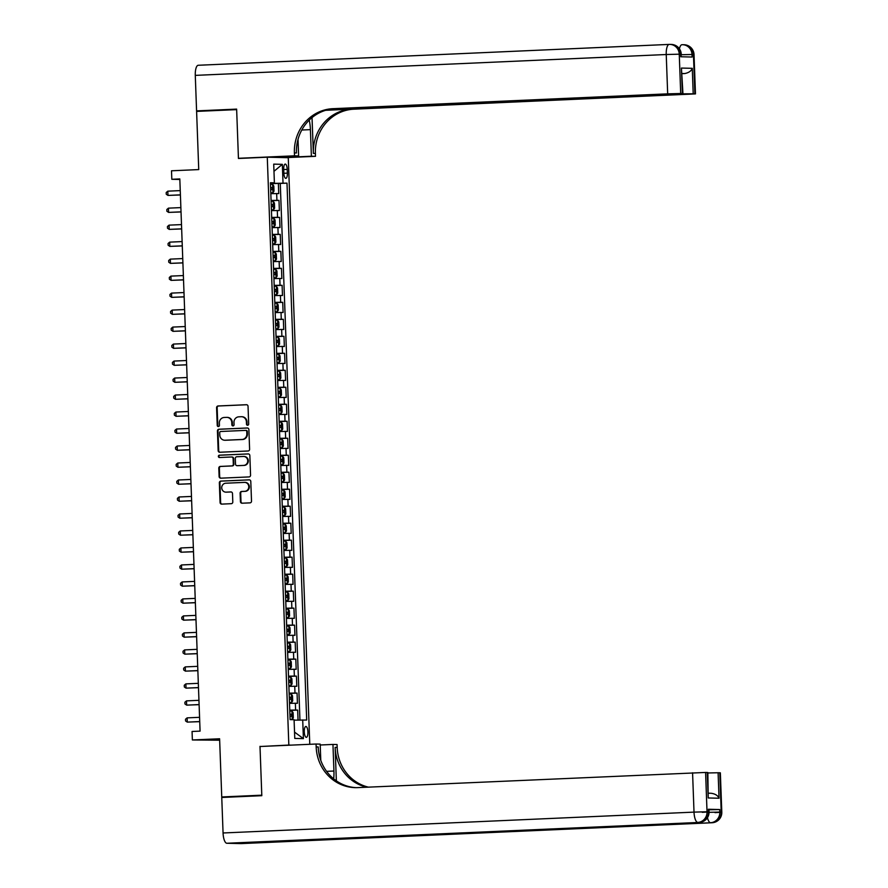 <?xml version="1.0" encoding="UTF-8"?>
<svg xmlns="http://www.w3.org/2000/svg" width="888" height="888" viewBox="0 0 888 888"><rect width="100%" height="100%" fill="white"/><g stroke="black" fill="none" stroke-linecap="round" stroke-linejoin="round"><path stroke-width="1.33" d="M247.63 425.252A1.166 1.099 -88.6 0 0 248.684 424.031L248.041 406.316A1.665 1.576 -88.6 0 0 246.398 404.717L218.104 405.971A1.665 1.576 -88.6 0 0 216.583 407.703L217.238 425.419A1.166 1.099 -88.6 0 0 218.381 426.54A1.166 1.099 -88.6 0 0 219.436 425.33L219.358 423.032A5.339 5.039 -88.6 0 1 224.187 417.471L226.551 417.371A5.339 5.039 -88.6 0 1 231.779 422.488L231.857 424.775A1.166 1.099 -88.6 0 0 233 425.896A1.166 1.099 -88.6 0 0 234.066 424.675L233.977 422.388A5.339 5.039 -88.6 0 1 238.817 416.827L241.17 416.716A5.339 5.039 -88.6 0 1 246.398 421.833L246.487 424.131A1.166 1.099 -88.6 0 0 247.63 425.252M307.914 731.945A5.439 1.809 87.5 0 0 305.849 726.462A5.439 1.809 87.5 0 0 304.284 731.856A5.439 1.809 87.5 0 0 306.338 737.34A5.439 1.809 87.5 0 0 307.914 731.945M240.426 501.609A1.665 1.576 -88.6 0 0 242.058 503.207L250.005 502.863A1.665 1.576 -88.6 0 0 251.515 501.121L250.793 481.44A1.665 1.576 -88.6 0 0 249.162 479.842L220.857 481.096A1.665 1.576 -88.6 0 0 219.347 482.839L220.069 502.519A1.665 1.576 -88.6 0 0 221.7 504.118L231.291 503.685A1.665 1.576 -88.6 0 0 232.8 501.953L232.49 493.528A1.665 1.576 -88.6 0 0 230.858 491.93L226.107 492.141A4.462 4.207 -88.6 0 0 226.673 492.152L226.107 492.141A4.462 4.207 -88.6 0 1 221.734 487.723A4.462 4.207 -88.6 0 1 225.774 483.216L244.411 482.395A4.462 4.207 -88.6 0 1 248.784 486.813A4.462 4.207 -88.6 0 1 244.733 491.319L241.625 491.453A1.665 1.576 -88.6 0 0 240.115 493.195L240.426 501.609L240.992 501.631A1.665 1.576 -88.6 0 0 242.291 503.196M262.482 746.397L288.833 745.065L267.277 157.198L238.439 158.475L236.652 109.624L196.603 111.4L198.734 169.586L171.506 170.796L171.817 179.287L179.82 178.932L200.078 731.124L192.063 731.479L192.374 739.97L219.658 740.204M259.995 746.342L261.793 795.182L221.745 796.958L219.602 738.772L192.374 739.97M248.096 450.993A1.665 1.576 -88.6 0 0 249.606 449.25L248.884 429.581A1.665 1.576 -88.6 0 0 247.253 427.983L218.948 429.237A1.665 1.576 -88.6 0 0 217.438 430.969L218.159 450.649A1.665 1.576 -88.6 0 0 219.791 452.247L248.096 450.993M249.839 455.511L250.56 475.191A1.665 1.576 -88.6 0 1 249.051 476.923L220.746 478.177A1.665 1.576 -88.6 0 1 219.114 476.579L218.803 468.165A1.665 1.576 -88.6 0 1 220.313 466.422L231.79 465.911A1.665 1.576 -88.6 0 0 233.311 464.18L233.1 458.585A1.665 1.576 -88.6 0 0 231.468 456.987L219.514 457.52A1.166 1.099 -88.6 0 1 218.37 456.365A1.166 1.099 -88.6 0 1 219.436 455.189L248.207 453.912A1.665 1.576 -88.6 0 1 249.839 455.511M229.193 797.135L221.745 796.958M298.046 720.057L297.68 710.089L289.777 710.444M289.766 710.156L295.604 710.034L295.36 703.24L297.425 703.296L297.058 693.095L289.155 693.45M289.144 693.162L294.983 693.051L294.738 686.258L296.803 686.302L296.437 676.112L288.522 676.456M288.511 676.179L294.361 676.057L294.106 669.263L296.181 669.308L295.804 659.118L287.901 659.473M287.89 659.185L293.739 659.063L293.484 652.269L295.56 652.325L295.182 642.124L287.279 642.479M287.268 642.191L293.118 642.08L292.862 635.286L294.938 635.331L294.561 625.141L286.658 625.485M286.646 625.208L292.496 625.085L292.241 618.292L294.317 618.337L293.939 608.147L286.036 608.502M286.025 608.213L291.863 608.091L291.619 601.298L293.695 601.354L293.318 591.153L285.414 591.508M285.403 591.219L291.242 591.108L290.998 584.315L293.062 584.36L292.696 574.17L284.793 574.514M284.782 574.236L290.62 574.114L290.376 567.321L292.441 567.365L292.074 557.176L284.16 557.531M284.16 557.242L289.999 557.12L289.754 550.327L291.819 550.382L291.453 540.182L283.538 540.537M283.527 540.248L289.377 540.137L289.122 533.344L291.197 533.388L290.82 523.199L282.917 523.543M282.906 523.265L288.755 523.143L288.5 516.35L290.576 516.394L290.198 506.204L282.295 506.56M282.284 506.271L288.134 506.149L287.879 499.356L289.954 499.411L289.577 489.21L281.674 489.566M281.663 489.277L287.512 489.166L287.257 482.373L289.333 482.417L288.955 472.227L281.052 472.571M281.041 472.294L286.88 472.172L286.635 465.379L288.711 465.423L288.334 455.233L280.43 455.588M280.419 455.3L286.258 455.178L286.014 448.385L288.078 448.44L287.712 438.239L279.809 438.594M279.798 438.306L285.636 438.195L285.392 431.401L287.457 431.446L287.09 421.256L279.176 421.6M279.176 421.323L285.015 421.201L284.771 414.407L286.835 414.452L286.469 404.262L278.555 404.617M278.543 404.329L284.393 404.207L284.138 397.413L286.214 397.469L285.836 387.268L277.933 387.623M277.922 387.335L283.772 387.224L283.516 380.43L285.592 380.475L285.214 370.285L277.311 370.629M277.3 370.351L283.15 370.229L282.895 363.436L284.97 363.481L284.593 353.291L276.69 353.646M276.679 353.357L282.528 353.235L282.273 346.442L284.349 346.498L283.971 336.297L276.068 336.652M276.057 336.363L281.896 336.252L281.651 329.459L283.727 329.504L283.35 319.314L275.447 319.658M275.435 319.38L281.274 319.258L281.03 312.465L283.094 312.509L282.728 302.32L274.825 302.675M274.814 302.386L280.652 302.264L280.408 295.471L282.473 295.526L282.107 285.326L274.192 285.681M274.192 285.392L280.031 285.281L279.787 278.488L281.851 278.532L281.474 268.343L273.571 268.687M273.56 268.409L279.409 268.287L279.154 261.494L281.23 261.538L280.852 251.348L272.949 251.704M272.938 251.415L278.788 251.293L278.532 244.5L280.608 244.555L280.231 234.354L272.327 234.71M272.316 234.421L278.166 234.31L277.911 227.517L279.986 227.561L279.609 217.371L271.706 217.715M271.695 217.438L277.544 217.316L277.289 210.523L279.365 210.567L278.987 200.377L271.073 200.444M271.084 200.732L278.987 200.377M283.705 169.308L283.849 173.038A5.273 1.754 87.5 0 0 285.836 178.355A5.273 1.754 87.5 0 0 287.368 173.127L287.224 169.386A5.273 1.754 87.5 0 0 285.237 164.08A5.273 1.754 87.5 0 0 283.705 169.308M291.32 745.121L288.833 745.065M309.779 744.299L288.267 157.698L267.277 157.198M294.095 720.157L306.682 720.035L286.991 183.139L270.452 183.439M302.708 719.935L303.396 738.627L294.772 738.416L294.083 719.724L290.11 719.624L270.418 182.728L274.392 182.828L273.715 164.136L282.34 164.347L283.017 183.039M299.944 720.013L280.264 183.428L278.366 183.383L278.743 193.584L270.818 193.651M277.544 217.316L279.609 217.371M278.166 234.31L280.231 234.354M278.788 251.293L280.852 251.348M279.409 268.287L281.474 268.343M280.031 285.281L282.107 285.326M280.652 302.264L282.728 302.32M281.274 319.258L283.35 319.314M281.896 336.252L283.971 336.297M282.528 353.235L284.593 353.291M283.15 370.229L285.214 370.285M283.772 387.224L285.836 387.268M284.393 404.207L286.469 404.262M285.015 421.201L287.09 421.256M285.636 438.195L287.712 438.239M286.258 455.178L288.334 455.233M286.88 472.172L288.955 472.227M287.512 489.166L289.577 489.21M288.134 506.149L290.198 506.204M288.755 523.143L290.82 523.199M289.377 540.137L291.453 540.182M289.999 557.12L292.074 557.176M290.62 574.114L292.696 574.17M291.242 591.108L293.318 591.153M291.863 608.091L293.939 608.147M292.496 625.085L294.561 625.141M293.118 642.08L295.182 642.124M293.739 659.063L295.804 659.118M294.361 676.057L296.437 676.112M294.983 693.051L297.058 693.095M295.604 710.034L297.68 710.089M171.817 179.287L179.842 179.487M270.463 183.738L278.366 183.383M280.264 183.428L286.991 183.139M270.44 183.15L274.392 182.828M277.289 210.523L271.451 210.634M277.911 227.517L272.072 227.628M278.532 244.5L272.694 244.622M279.154 261.494L273.315 261.605M279.787 278.488L273.937 278.599M280.408 295.471L274.559 295.593M281.03 312.465L275.18 312.576M281.651 329.459L275.802 329.57M282.273 346.442L276.434 346.564M282.895 363.436L277.056 363.547M283.516 380.43L277.678 380.541M284.138 397.413L278.299 397.535M284.771 414.407L278.921 414.518M285.392 431.401L279.542 431.513M286.014 448.385L280.164 448.507M286.635 465.379L280.786 465.49M287.257 482.373L281.418 482.484M287.879 499.356L282.04 499.478M288.5 516.35L282.662 516.461M289.122 533.344L283.283 533.455M289.754 550.327L283.905 550.449M290.376 567.321L284.526 567.432M290.998 584.315L285.148 584.426M291.619 601.298L285.769 601.42M292.241 618.292L286.402 618.403M292.862 635.286L287.024 635.397M293.484 652.269L287.645 652.391M294.106 669.263L288.267 669.374M294.738 686.258L288.889 686.369M295.36 703.24L289.51 703.363M273.97 171.317L282.34 164.347M303.396 738.627L294.539 732.112M247.841 425.219A1.166 1.099 -88.6 0 1 247.053 424.142L246.964 421.844A5.339 5.039 -88.6 0 0 241.78 416.738M227.162 417.382A5.339 5.039 -88.6 0 1 232.345 422.499L232.423 424.786A1.166 1.099 -88.6 0 0 233.222 425.863M246.742 404.739L218.67 405.983A1.665 1.576 -88.6 0 0 217.16 407.714L217.804 425.441A1.166 1.099 -88.6 0 0 218.592 426.506M247.597 428.005L219.525 429.248A1.665 1.576 -88.6 0 0 218.004 430.98L218.726 450.66A1.665 1.576 -88.6 0 0 220.024 452.236M246.753 431.513A1.166 1.099 -88.6 0 0 245.61 430.391L220.768 431.49A1.166 1.099 -88.6 0 0 219.713 432.711L219.802 435.12A5.339 5.039 -88.6 0 0 225.03 440.237L242.002 439.482A5.339 5.039 -88.6 0 0 246.842 433.921L246.753 431.513L247.319 431.524A1.166 1.099 -88.6 0 0 246.176 430.403L245.754 430.391M224.986 440.237A5.339 5.039 -88.6 0 0 225.596 440.248L225.03 440.237M247.319 431.524L247.408 433.943A5.339 5.039 -88.6 0 1 242.579 439.505L225.596 440.248M231.668 456.998L232.034 457.009A1.665 1.576 -88.6 0 1 233.666 458.608L233.877 464.191A1.665 1.576 -88.6 0 1 232.356 465.923L220.879 466.433A1.665 1.576 -88.6 0 0 219.369 468.176L219.68 476.59A1.665 1.576 -88.6 0 0 220.979 478.166M248.54 453.935L220.002 455.2A1.166 1.099 -88.6 0 0 219.802 457.509M243.701 465.39A4.462 4.207 -88.6 0 0 247.752 460.883A4.462 4.207 -88.6 0 0 243.379 456.465L236.819 456.754A1.665 1.576 -88.6 0 0 235.298 458.497L235.509 464.08A1.665 1.576 -88.6 0 0 237.14 465.678L244.278 465.401A4.462 4.207 -88.6 0 0 248.318 460.894A4.462 4.207 -88.6 0 0 244.222 456.476L243.645 456.465M237.507 465.689A1.665 1.576 -88.6 0 0 237.707 465.689L237.14 465.678M244.278 465.401L237.707 465.689M244.677 482.395L245.243 482.406A4.462 4.207 -88.6 0 1 249.35 486.824A4.462 4.207 -88.6 0 1 245.299 491.33L242.202 491.464A1.665 1.576 -88.6 0 0 240.681 493.206L240.992 501.631M231.202 491.952L226.673 492.152M249.495 479.864L221.423 481.107A1.665 1.576 -88.6 0 0 219.913 482.85L220.635 502.53A1.665 1.576 -88.6 0 0 221.922 504.107M270.796 192.907L272.916 192.807L273.992 191.142L273.804 186.047L272.605 184.316L270.485 184.338M272.916 192.807L270.796 192.84M180.253 190.609L167.81 191.164L167.965 195.416L180.408 194.96M272.105 187.546L270.596 187.568L272.105 187.546L272.194 189.577L270.673 189.61M167.81 191.164L166.2 192.541L166.256 194.239L167.965 195.416L180.408 194.861M681.351 56.777L680.674 54.212A10.201 9.624 -88.6 0 0 671.306 44.433L669.885 44.4A10.201 10.201 0 0 0 669.186 44.411A10.201 3.397 87.5 0 1 669.263 44.411A10.201 9.624 91.4 0 1 669.885 44.4A10.201 9.624 91.4 0 1 679.253 54.179L680.696 93.506L667.676 93.851L666.233 54.523L679.253 54.179L680.674 54.212L680.763 56.754L692.118 57.032L692.018 54.479L694.028 54.568L695.471 93.906L694.882 93.851L693.439 54.523A10.201 9.624 -88.6 0 0 684.071 44.744A10.201 10.201 0 0 1 694.028 54.568M195.282 75.38A10.201 3.397 -92.5 0 1 198.235 65.268L669.186 44.411A10.201 3.397 87.5 0 0 666.233 54.523L195.282 75.38L196.581 110.889L236.63 109.113L238.439 158.297L240.914 158.364M281.674 157.542L311.388 156.233L310.411 129.637A19.136 6.371 87.5 0 0 309.224 120.135M311.388 156.233L315.495 156.321L315.395 153.435A42.513 40.071 91.4 0 1 353.879 109.191L695.471 93.906M312.032 117.593L313.353 153.391A42.513 40.071 91.4 0 1 351.837 109.135L325.685 110.301M238.439 158.297L294.505 155.822L294.394 152.925A42.513 40.071 91.4 0 1 332.889 108.68L667.676 93.851M294.505 155.822L298.612 155.922L298.013 139.416M329.193 109.424L682.95 93.595L681.429 68.065L692.274 68.321L693.206 93.806L694.882 93.851M693.206 93.806L680.175 93.851M327.628 109.768L680.186 94.15M198.235 65.268A10.201 3.397 -92.5 0 1 198.313 65.268L669.108 44.411M196.581 110.889L204.029 111.067M268.909 157.232L298.612 155.922M285.792 157.642L315.495 156.321M682.95 93.595L682.373 93.551L681.429 68.065M680.696 93.506L682.373 93.551M682.217 73.648L684.704 73.56L682.217 73.504M294.394 152.925L296.437 152.98A42.513 40.071 91.4 0 1 334.931 108.725L332.889 108.68M692.274 68.321C691.286 71.007 688.766 72.761 684.704 73.56M708.957 809.789L719.702 809.534L708.358 809.257L708.946 809.312L709.035 811.865L708.446 811.81L708.358 809.257M261.805 795.692L260.006 746.508L316.073 744.022L316.172 746.919A42.513 40.071 -88.6 0 0 355.189 787.645A42.513 40.071 -88.6 0 0 357.775 787.612L705.594 772.449L707.026 811.776L708.446 811.81A10.201 9.624 -88.6 0 1 699.211 822.432L226.84 843.256A10.201 3.397 -92.5 0 1 223.066 832.977L221.756 797.468L261.805 795.692M333.655 778.82A19.136 6.371 87.5 0 0 333.932 771.028L332.956 744.433L337.063 744.533L337.174 747.419A42.513 40.071 -88.6 0 0 368.398 787.145M316.073 744.022L320.18 744.122L320.779 760.339M336.352 780.852L335.131 747.374A42.513 40.071 -88.6 0 0 366.866 787.212M708.602 793.206L711.099 793.273C715.206 793.828 717.848 795.482 719.036 798.234L708.202 797.968L707.259 772.482L705.594 772.449M707.259 772.482L707.847 772.538L708.202 797.968M241.181 843.589A10.201 3.397 -92.5 0 1 241.103 843.6A10.201 3.397 -92.5 0 1 241.025 843.6L226.84 843.256M324.531 839.027A10.201 3.397 -92.5 0 1 324.453 839.038A10.201 3.397 -92.5 0 1 324.375 839.038L335.72 839.304A10.201 3.397 -92.5 0 1 334.465 838.594M320.213 744.999L332.956 744.433M707.869 772.971L718.103 772.749L719.036 798.234M719.702 809.534L719.802 812.087L721.223 812.12L719.78 772.782L718.103 772.749M719.78 772.782L720.357 772.838L721.8 812.176L721.223 812.12A10.201 9.624 -88.6 0 1 711.976 822.743L335.72 839.304M316.172 746.919L318.215 746.963A42.513 40.071 -88.6 0 0 356.21 787.656M271.417 209.89L273.548 209.801L274.614 208.125L274.425 203.03L273.227 201.31L271.106 201.332M273.548 209.801L271.417 209.823M180.875 207.603L168.431 208.158L168.587 212.399L181.041 211.943M272.727 204.529L271.217 204.562L272.727 204.529L272.816 206.571M271.295 206.604L272.805 206.571M168.431 208.158L166.822 209.535L166.877 211.233L168.587 212.399L181.03 211.855M272.083 226.884L274.17 226.795L275.236 225.119L275.058 220.024L273.859 218.293L271.728 218.326M273.881 218.337L274.192 226.751L272.039 226.817M181.496 224.597L169.053 225.141L169.208 229.393L181.663 228.938M271.917 223.587L273.437 223.565L273.349 221.523L271.85 221.556M169.053 225.141L167.444 226.518L167.499 228.216L169.208 229.393L181.652 228.838M272.66 243.878L274.792 243.778L275.868 242.113L275.68 237.018L274.481 235.287L272.35 235.309M274.792 243.778L272.66 243.812M182.118 241.58L169.675 242.135L169.83 246.387L182.284 245.932M272.538 240.581L274.059 240.548L273.97 238.517L272.472 238.539M169.675 242.135L168.065 243.512L168.132 245.21L169.83 246.387L182.273 245.832M273.282 260.861L275.413 260.772L276.49 259.096L276.301 254.001L275.136 252.325L272.971 252.303M275.413 260.772L273.282 260.795M182.75 258.575L170.296 259.13L170.452 263.37L182.906 262.915M275.136 252.325L275.435 260.728M273.171 257.576L274.681 257.542L274.592 255.5L273.093 255.533M170.296 259.13L168.687 260.506L168.753 262.204L170.452 263.37L182.906 262.826M273.915 277.855L276.035 277.766L277.112 276.09L276.923 270.995L275.724 269.264L273.593 269.297M276.035 277.766L273.904 277.789M183.372 275.569L170.918 276.113L171.073 280.364L183.527 279.909M273.793 274.559L275.291 274.536L275.225 272.494L273.715 272.527M170.918 276.113L169.308 277.489L169.375 279.187L171.073 280.364L183.527 279.809M274.581 294.849L276.656 294.749L277.733 293.084L277.544 287.99L276.346 286.258L274.214 286.28M276.656 294.749L274.536 294.783M183.994 292.552L171.539 293.107L171.695 297.358L184.149 296.903M274.414 291.553L275.913 291.519L275.846 289.488L274.337 289.51M171.539 293.107L169.93 294.483L169.997 296.181L171.695 297.358L184.149 296.803M275.158 311.832L277.278 311.744L278.355 310.067L278.166 304.973L276.967 303.252L274.847 303.274M277.278 311.744L275.158 311.766M184.615 309.546L172.172 310.101L172.328 314.341L184.771 313.886M276.468 306.471L274.958 306.504L276.468 306.471L276.557 308.513L275.036 308.547M172.172 310.101L170.563 311.477L170.618 313.175L172.328 314.341L184.771 313.797M275.779 328.826L277.9 328.738L278.976 327.062L278.788 321.967L277.589 320.235L275.469 320.268M277.9 328.738L275.779 328.76M185.237 326.54L172.794 327.084L172.949 331.335L185.392 330.88M277.089 323.465L275.58 323.498L277.089 323.465L277.178 325.508L275.657 325.53M172.794 327.084L171.184 328.46L171.24 330.158L172.949 331.335L185.392 330.78M276.401 345.821L278.532 345.721L279.598 344.056L279.409 338.961L278.21 337.229L276.09 337.251M278.244 337.274L278.555 345.687L276.401 345.754M185.858 343.523L173.415 344.078L173.571 348.329L186.025 347.874M276.279 342.524L277.8 342.491L277.711 340.459L276.201 340.481M173.415 344.078L171.806 345.454L171.861 347.153L173.571 348.329L186.014 347.774M277.023 362.804L279.154 362.715L280.22 361.039L280.042 355.944L278.843 354.223L276.712 354.245M278.865 354.268L279.176 362.67L277.023 362.737M186.48 360.517L174.037 361.072L174.192 365.312L186.647 364.857M276.901 359.518L278.41 359.485L278.333 357.442L276.834 357.476M174.037 361.072L172.427 362.448L172.494 364.147L174.192 365.312L186.635 364.768M277.689 379.798L279.776 379.709L280.852 378.033L280.663 372.938L279.465 371.206L277.334 371.24M279.776 379.709L277.644 379.731M187.102 377.511L174.659 378.055L174.814 382.306L187.268 381.851M277.522 376.501L279.043 376.479L278.954 374.436L277.456 374.47M174.659 378.055L173.049 379.431L173.116 381.13L174.814 382.306L187.257 381.751M278.266 396.792L280.397 396.692L281.474 395.027L281.285 389.932L280.12 388.245L277.955 388.223M280.397 396.692L278.266 396.725M187.734 394.494L175.28 395.049L175.436 399.3L187.89 398.845M280.12 388.245L280.419 396.659M278.155 393.495L279.665 393.462L279.576 391.43L278.077 391.453M175.28 395.049L173.671 396.425L173.737 398.124L175.436 399.3L187.89 398.745M278.899 413.775L281.019 413.686L282.095 412.01L281.907 406.915L280.708 405.194L278.577 405.217M281.019 413.686L278.888 413.708M188.356 411.488L175.902 412.043L176.057 416.283L188.511 415.828M278.777 410.489L280.297 410.456L280.208 408.413L278.699 408.447M175.902 412.043L174.292 413.42L174.359 415.118L176.057 416.283L188.511 415.739M279.52 430.769L281.64 430.68L282.717 429.004L282.528 423.909L281.329 422.177L279.198 422.211M281.64 430.68L279.52 430.702M188.978 428.482L176.523 429.026L176.679 433.277L189.133 432.822M280.83 425.408L279.32 425.441L280.83 425.408L280.919 427.45M279.398 427.472L280.897 427.45M176.523 429.026L174.914 430.403L174.98 432.101L176.679 433.277L189.133 432.722M280.186 447.763L282.262 447.663L283.339 445.998L283.15 440.903L281.951 439.172L279.831 439.194M282.262 447.663L280.142 447.696M189.599 445.465L177.156 446.02L177.311 450.272L189.755 449.816M281.452 442.402L279.942 442.424L281.452 442.402L281.54 444.433L280.02 444.466M177.156 446.02L175.547 447.397L175.602 449.095L177.311 450.272L189.755 449.716M280.763 464.746L282.884 464.657L283.96 462.981L283.772 457.886L282.573 456.166L280.453 456.188M282.884 464.657L280.763 464.679M190.221 462.459L177.778 463.014L177.933 467.255L190.376 466.799M282.073 459.385L280.564 459.418L282.073 459.385L282.162 461.427L280.641 461.46M177.778 463.014L176.168 464.391L176.224 466.089L177.933 467.255L190.376 466.711M281.385 481.74L283.516 481.651L284.582 479.975L284.393 474.88L283.205 473.149L281.074 473.182M283.516 481.651L281.385 481.673M190.842 479.453L178.399 479.997L178.555 484.249L191.009 483.794M281.263 478.443L282.784 478.421L282.695 476.379L281.196 476.401M178.399 479.997L176.79 481.374L176.845 483.072L178.555 484.249L190.998 483.694M282.007 498.734L284.138 498.634L285.203 496.969L285.026 491.874L283.827 490.143L281.696 490.165M283.849 490.187L284.16 498.601L282.007 498.668M191.464 496.436L179.021 496.991L179.176 501.243L191.63 500.788M281.885 495.437L283.405 495.404L283.316 493.373L281.818 493.395M179.021 496.991L177.411 498.368L177.478 500.066L179.176 501.243L191.619 500.688M282.628 515.717L284.759 515.628L285.836 513.952L285.647 508.857L284.449 507.137L282.317 507.159M284.759 515.628L282.628 515.651M192.086 513.431L179.642 513.986L179.798 518.226L192.252 517.771M282.517 512.432L284.016 512.398L283.938 510.356L282.44 510.389M179.642 513.986L178.033 515.362L178.1 517.06L179.798 518.226L192.241 517.682M283.294 532.711L285.381 532.622L286.458 530.946L286.269 525.851L285.07 524.12L282.939 524.153M285.381 532.622L283.25 532.645M192.718 530.425L180.264 530.969L180.419 535.22L192.874 534.765M283.139 529.415L284.648 529.392L284.56 527.35L283.061 527.372M180.264 530.969L178.655 532.345L178.721 534.043L180.419 535.22L192.874 534.665M283.883 549.705L286.003 549.605L287.079 547.94L286.891 542.846L285.692 541.114L283.561 541.136M286.003 549.605L283.871 549.639M193.34 547.408L180.886 547.963L181.041 552.214L193.495 551.759M283.76 546.409L285.281 546.375L285.192 544.344L283.683 544.366M180.886 547.963L179.276 549.339L179.343 551.037L181.041 552.214L193.495 551.659M284.504 566.688L286.624 566.6L287.701 564.923L287.512 559.829L286.313 558.108L284.182 558.13M286.624 566.6L284.504 566.622M193.961 564.402L181.507 564.957L181.674 569.197L194.117 568.742M285.814 561.327L284.304 561.36L285.814 561.327L285.903 563.369L284.382 563.403M181.507 564.957L179.898 566.333L179.964 568.031L181.674 569.197L194.117 568.653M285.126 583.682L287.246 583.594L288.323 581.918L288.134 576.823L286.935 575.091L284.815 575.124M287.246 583.594L285.126 583.616M194.583 581.396L182.14 581.94L182.295 586.191L194.738 585.736M286.436 578.321L284.926 578.343L286.436 578.321L286.524 580.364M285.004 580.386L286.513 580.364M182.14 581.94L180.53 583.316L180.586 585.014L182.295 586.191L194.738 585.636M285.792 600.677L287.867 600.577L288.944 598.912L288.755 593.817L287.557 592.085L285.437 592.107M287.59 592.13L287.901 600.543L285.747 600.61M195.205 598.379L182.762 598.934L182.917 603.185L195.36 602.73M285.625 597.38L287.146 597.346L287.057 595.315L285.548 595.337M182.762 598.934L181.152 600.31L181.208 602.009L182.917 603.185L195.36 602.63M286.369 617.66L288.5 617.571L289.566 615.895L289.377 610.8L288.189 609.079L286.058 609.101M288.5 617.571L286.369 617.593M195.826 615.373L183.383 615.928L183.538 620.168L195.993 619.713M286.247 614.374L287.768 614.341L287.679 612.298L286.18 612.332M183.383 615.928L181.774 617.304L181.829 619.003L183.538 620.168L195.982 619.624M286.991 634.654L289.122 634.565L290.187 632.889L290.01 627.794L288.811 626.062L286.68 626.096M289.122 634.565L286.991 634.587M196.448 632.367L184.005 632.911L184.16 637.162L196.614 636.707M286.868 631.357L288.389 631.335L288.3 629.292L286.802 629.315M184.005 632.911L182.395 634.287L182.462 635.986L184.16 637.162L196.603 636.607M287.612 651.648L289.743 651.548L290.82 649.883L290.631 644.788L289.433 643.056L287.301 643.079M289.743 651.548L287.612 651.581M197.069 649.35L184.626 649.905L184.782 654.156L197.236 653.701M287.501 648.351L289.011 648.318L288.922 646.286L287.423 646.309M184.626 649.905L183.017 651.281L183.083 652.98L184.782 654.156L197.236 653.601M288.278 668.631L290.365 668.542L291.442 666.866L291.253 661.771L290.054 660.05L287.923 660.073M290.365 668.542L288.234 668.564M197.702 666.344L185.248 666.899L185.403 671.139L197.858 670.684M288.123 665.345L289.621 665.312L289.544 663.269L288.045 663.303M185.248 666.899L183.638 668.275L183.705 669.974L185.403 671.139L197.858 670.595M288.9 685.625L290.986 685.536L292.063 683.86L291.875 678.765L290.676 677.033L288.545 677.067M290.986 685.536L288.855 685.558M198.324 683.338L185.87 683.882L186.025 688.133L198.479 687.678M288.744 682.328L290.265 682.306L290.176 680.264L288.667 680.286M185.87 683.882L184.26 685.259L184.327 686.957L186.025 688.133L198.479 687.578M289.488 702.619L291.608 702.519L292.685 700.854L292.496 695.759L291.297 694.028L289.166 694.05M291.608 702.519L289.488 702.552M198.945 700.321L186.491 700.876L186.658 705.128L199.101 704.672M290.798 697.258L289.288 697.28L290.798 697.258L290.887 699.289L289.366 699.322M186.491 700.876L184.882 702.253L184.948 703.951L186.658 705.128L199.101 704.573M290.11 719.602L292.23 719.513L293.306 717.837L293.118 712.742L291.919 711.022L289.799 711.044M292.23 719.513L290.11 719.535M199.567 717.315L187.124 717.87L187.279 722.111L199.722 721.655M291.419 714.241L289.91 714.274L291.419 714.241L291.508 716.283L289.988 716.316M187.124 717.87L185.514 719.247L185.57 720.945L187.279 722.111L199.722 721.567M276.912 200.322L276.668 193.529M283.716 169.541L287.224 169.386M283.86 173.282L287.368 173.127M246.964 421.844L246.398 421.833M232.423 424.786L231.857 424.775M232.345 422.499L231.779 422.488M217.804 425.441L217.238 425.419M217.16 407.714L216.583 407.703M218.67 405.983L218.104 405.971M247.053 424.142L246.487 424.131M218.726 450.66L218.159 450.649M218.004 430.98L217.438 430.969M219.525 429.248L218.948 429.237M242.579 439.505L242.002 439.482M247.408 433.943L246.842 433.921M219.68 476.59L219.114 476.579M219.369 468.176L218.803 468.165M220.879 466.433L220.313 466.422M232.356 465.923L231.79 465.911M233.877 464.191L233.311 464.18M233.666 458.608L233.1 458.585M220.002 455.2L219.436 455.189M240.681 493.206L240.115 493.195M242.202 491.464L241.625 491.453M245.299 491.33L244.733 491.319M220.635 502.53L220.069 502.519M219.913 482.85L219.347 482.839M221.423 481.107L220.857 481.096M272.949 192.774L272.638 184.36M313.353 153.391L315.395 153.435M351.837 109.135L353.879 109.191M681.274 54.734L692.018 54.479A10.201 9.624 91.4 0 0 682.661 44.711A10.201 9.624 91.4 0 0 682.04 44.711A10.201 3.397 87.5 0 0 681.962 44.722L681.884 44.722M684.071 44.744L682.661 44.711A10.201 10.201 0 0 0 681.962 44.722A10.201 3.397 87.5 0 0 679.442 48.818M301.798 130.014L310.411 129.637M335.131 747.374L337.174 747.419M241.025 843.6L711.976 822.743A10.201 3.397 87.5 0 0 712.054 822.743A10.201 3.397 87.5 0 0 712.154 822.732M324.375 839.038L699.211 822.432A10.201 3.397 87.5 0 0 699.289 822.432A10.201 10.201 0 0 0 709.035 811.865M223.066 832.977L694.016 812.12L692.573 772.782M702.242 812.32L708.458 811.954M694.016 812.12A10.201 3.397 87.5 0 0 697.79 822.399A10.201 9.624 91.4 0 0 707.026 811.776L694.016 812.12M715.018 812.631L721.223 812.265M707.459 817.693A10.201 3.397 87.5 0 0 710.567 822.71A10.201 9.624 91.4 0 0 719.802 812.087L709.046 812.331M326.606 771.35L333.932 771.028M273.571 209.757L273.26 201.354M271.85 221.589L273.349 221.523M274.814 243.745L274.503 235.331M272.472 238.583L273.97 238.517M273.093 255.566L274.592 255.5M276.068 277.722L275.757 269.308M273.715 272.561L275.225 272.494M276.69 294.716L276.379 286.302M274.337 289.555L275.846 289.488M277.311 311.699L277.001 303.296M277.933 328.693L277.622 320.279M276.212 340.526L277.711 340.459M276.834 357.509L278.333 357.442M279.798 379.664L279.498 371.251M277.456 374.503L278.954 374.436M278.077 391.497L279.576 391.43M281.052 413.642L280.741 405.239M278.699 408.48L280.208 408.413M281.674 430.636L281.363 422.222M282.295 447.63L281.984 439.216M282.917 464.613L282.606 456.21M283.538 481.607L283.228 473.193M281.196 476.445L282.695 476.379M281.818 493.439L283.316 493.373M284.782 515.584L284.482 507.181M282.44 510.422L283.938 510.356M285.403 532.578L285.104 524.164M283.061 527.417L284.56 527.35M286.036 549.572L285.725 541.158M283.683 544.411L285.192 544.344M286.658 566.555L286.347 558.152M287.279 583.549L286.968 575.135M285.559 595.382L287.057 595.315M288.522 617.526L288.212 609.124M286.18 612.365L287.679 612.298M289.144 634.52L288.833 626.107M286.802 629.359L288.3 629.292M289.766 651.515L289.466 643.101M287.423 646.353L288.922 646.286M290.387 668.498L290.087 660.095M288.045 663.336L289.544 663.269M291.02 685.492L290.709 677.078M288.667 680.33L290.176 680.264M291.641 702.486L291.331 694.072M292.263 719.469L291.952 711.066M242.069 416.727L241.503 416.716M227.439 417.382L226.873 417.371M246.254 430.403L245.687 430.391M225.263 440.259L224.697 440.237M232.134 457.009L231.568 456.987M237.607 465.689L237.041 465.678M226.396 492.163L225.829 492.141M681.251 54.257A10.201 10.201 0 0 0 671.306 44.433M324.453 839.038L699.289 822.432M721.8 812.176A10.201 10.201 0 0 1 712.054 822.743L241.103 843.6"/></g></svg>
